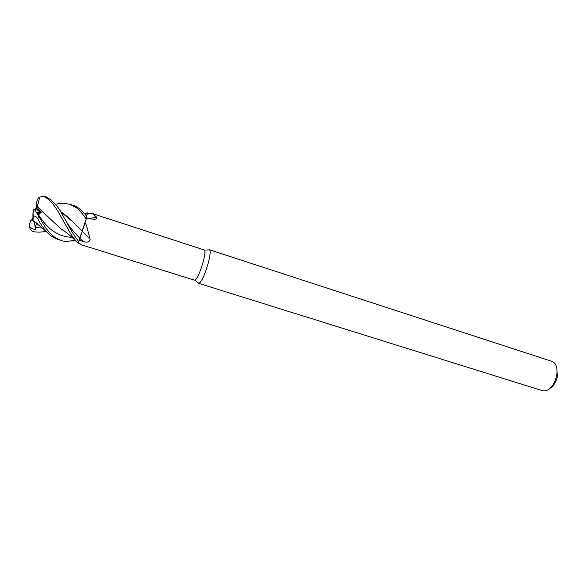 <?xml version="1.0" encoding="UTF-8"?>
<svg xmlns="http://www.w3.org/2000/svg" width="587" height="587" viewBox="0 0 587 587"><rect width="100%" height="100%" fill="white"/><g stroke="black" fill="none" stroke-linecap="round" stroke-linejoin="round"><path stroke-width="0.88" d="M56.668 204.019L63.66 203.263L69.78 204.269L76.435 207.754C78.02 208.51 81.285 212.237 86.223 218.944L82.077 231.021L86.186 219.068L85.078 222.51L86.377 225.188L90.141 239.291C89.422 242.093 87.015 242.798 82.928 241.396L79.26 240.288M84.858 213.33L87.426 212.898L86.59 216.155L87.368 213.074M78.394 242.945L82.121 245.028L194.847 280.263C197.115 278.854 199.829 272.948 202.977 262.543C204.863 255.47 205.362 251.309 204.481 250.055L92.563 213.624L96.899 217.373L95.989 219.12L90.163 218.914L86.56 217.806M86.649 216.229L87.448 212.883M87.448 213.14L92.563 213.624M198.318 282.912L198.949 283.396C201.524 281.877 204.562 275.325 208.055 263.754C210.139 255.888 210.667 251.265 209.64 249.879L208.84 249.908M198.751 283.374L542.806 390.788L545.653 390.869C551.002 389.034 554.671 383.905 556.659 375.489C557.547 369.964 556.843 365.804 554.539 363.023L552.169 361.453L209.464 249.783M36.607 206.022L36.269 208.825L40.143 212.428L37.531 213.763L40.151 212.428L36.269 208.825L35.514 209.39L36.607 206.022M550.679 387.78C554.003 385.439 556.227 381.653 557.342 376.428L556.843 368.453M82.165 231.08L90.141 239.291M36.827 212.685L38.969 215.51C38.603 214.651 39.351 213.639 41.207 212.472L36.834 208.407L39.762 197.166L42.491 196.227L45.104 196.836L49.792 200.666C53.292 204.005 57.027 209.324 60.975 216.603L66.808 227.022C69.515 231.168 69.758 233.384 76.237 241.206L78.284 243.238L85.078 222.51M83.185 228.182L85.093 222.451M88.754 218.481L96.899 217.373M86.788 215.737L87.441 213.162M81.299 233.303L80.859 234.675M60.564 211.569L74.028 222.957L82.158 231.102M32.953 217.322L32.879 219.787L32.953 217.322M46.021 231.183C42.675 232.166 38.713 232.371 34.119 231.814C31.933 231.41 30.414 229.884 29.555 227.235L29.636 223.75L30.869 219.964L32.909 220.807L32.116 220.521L32.828 218.335M36.577 212.267L41.207 212.472M35.264 210.307L35.514 209.39M36.482 222.935L32.916 221.064L32.953 212.773L33.327 216.148C35.037 215.825 36.511 216.72 37.751 218.848C39.307 221.028 39.586 223.508 46.644 231.733C49.213 234.939 52.911 237.478 57.724 239.342L60.843 240.318C52.089 237.06 46.49 230.566 38.661 215.95L34.743 209.698L33.914 209.354M32.527 219.259L31.17 220.11M78.863 241.631C70.513 231.256 68.752 224.982 64.012 217.586L61.965 214.006C58.025 206.103 52.478 200.226 45.324 196.374L42.491 196.227M32.916 221.064L33.327 216.148M32.982 220.609L35.543 222.238M33.312 220.815L35.528 222.224M29.555 227.235L35.396 229.928L35.543 227.463C35.602 225.408 36.196 224.117 37.326 223.581M60.578 211.599C64.731 214.321 69.215 218.107 74.035 222.965L77.176 226.222M86.223 218.944L86.927 216.581C81.072 209.515 76.391 205.743 72.891 205.281L69.78 204.269M74.989 240.076C68.518 241.595 63.807 241.675 60.843 240.318M37.326 206.793L47.672 216.713M60.828 228.747L65.003 231.557L60.622 228.622L44.238 213.257M37.333 206.793L44.23 213.242M36.834 208.407L36.269 208.825C36.805 206.264 36.702 204.694 35.961 204.115L37.23 200.233C38.133 198.223 38.977 197.195 39.762 197.166M35.646 208.987L34.985 209.963M35.396 229.928L34.516 221.945M79.861 238.241L82.928 241.396M67.021 222.855C71.13 228.769 75.4 233.868 79.832 238.153L79.876 238.19M45.104 196.836L45.324 196.374M33.121 211.819L33.907 209.405M37.751 218.848L38.661 215.95M35.543 227.463L42.55 228.116M38.969 215.51C48.112 229.833 59.06 237.067 71.819 237.207M204.481 250.055L209.64 249.879M93.604 219.479L95.989 219.12M84.286 213.397L87.456 213.059M194.847 280.263L198.949 283.396M33.217 212.765L34.325 209.361M33.063 220.521L46.644 231.733M63.66 203.263L55.229 204.159M76.237 241.198L70.33 235.835C70.147 235.563 64.886 231.183 60.622 228.622"/></g></svg>

